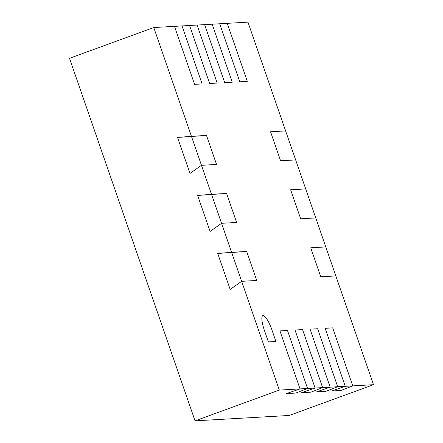 <?xml version="1.0" encoding="UTF-8"?>
<svg xmlns="http://www.w3.org/2000/svg" width="443" height="443" viewBox="0 0 443 443"><rect width="100%" height="100%" fill="white"/><g stroke="black" fill="none" stroke-linecap="round" stroke-linejoin="round"><path stroke-width="0.66" d="M153.765 27.538L191.431 136.3L206.499 135.436L177.543 137.441L191.431 136.3L211.516 194.305L226.589 193.447L197.628 195.446L211.516 194.305L231.606 252.316L246.673 251.452L256.719 280.458L241.645 281.322L230.177 289.44L217.718 253.451L246.673 251.452L256.719 280.458L241.645 281.322L230.177 289.44L217.718 253.451L231.606 252.316L279.311 390.084L195.047 420.85L69.501 58.304L153.765 27.538L182.023 25.921L202.108 83.926L194.577 84.358L202.108 83.926L182.023 25.921L197.091 25.057L217.181 83.068L209.644 83.494L217.181 83.068L197.091 25.057L212.164 24.199L232.248 82.204L224.717 82.636L232.248 82.204L212.164 24.199L227.231 23.335L247.321 81.34L239.785 81.772L247.321 81.34L227.231 23.335L247.953 22.15L285.619 130.912L295.658 159.917L280.591 160.781L270.546 131.776L280.591 160.781L295.658 159.917L315.748 217.928L300.675 218.787L290.636 189.781L300.675 218.787L315.748 217.928L335.833 275.934L320.765 276.797L310.72 247.792L320.765 276.797L335.833 275.934L373.499 384.696L352.778 385.881L332.687 327.875L325.156 328.307L332.687 327.875L352.778 385.881L341.005 390.46L331.657 390.997L345.241 386.313L325.156 328.307L345.241 386.313L352.778 385.881L341.005 390.46L331.657 390.997L345.241 386.313L337.704 386.745L317.62 328.739L310.083 329.166L317.62 328.739L337.704 386.745L325.932 391.324L316.584 391.856L330.173 387.176L310.083 329.166L330.173 387.176L337.704 386.745L325.932 391.324L316.584 391.856L330.173 387.176L322.637 387.608L302.547 329.598L295.016 330.029L302.547 329.598L322.637 387.608L310.864 392.182L301.517 392.719L315.1 388.035L295.016 330.029L315.1 388.035L322.637 387.608L310.864 392.182L301.517 392.719L315.1 388.035L307.564 388.467L287.479 330.461L279.943 330.893L287.479 330.461L307.564 388.467L295.797 393.046L286.444 393.578L300.033 388.899L279.943 330.893L300.033 388.899L307.564 388.467L295.797 393.046L286.444 393.578L300.033 388.899L279.311 390.084M226.589 193.447L236.628 222.452L221.561 223.311L210.093 231.434L197.628 195.446L210.093 231.434L221.561 223.311L236.628 222.452L226.589 193.447M206.499 135.436L216.544 164.442L201.471 165.305L190.003 173.423L177.543 137.441L190.003 173.423L201.471 165.305L216.544 164.442L206.499 135.436M325.793 246.928L310.72 247.792L325.793 246.928M305.703 188.923L290.636 189.781L305.703 188.923M285.619 130.912L270.546 131.776L285.619 130.912M174.487 26.353L194.577 84.358L174.487 26.353M189.56 25.489L209.644 83.494L189.56 25.489M204.627 24.625L224.717 82.636L204.627 24.625M219.7 23.767L239.785 81.772L219.7 23.767M268.392 341.902L264.371 330.301A15.383 3.622 -110.1 0 1 262.865 315.637A15.383 3.622 -110.1 0 1 271.908 329.874L275.923 341.475L268.392 341.902L264.371 330.301A15.383 3.622 -110.1 0 1 262.865 315.637A15.383 3.622 -110.1 0 1 271.908 329.874L275.923 341.475L268.392 341.902M373.499 384.696L289.235 415.462L195.047 420.85"/></g></svg>
